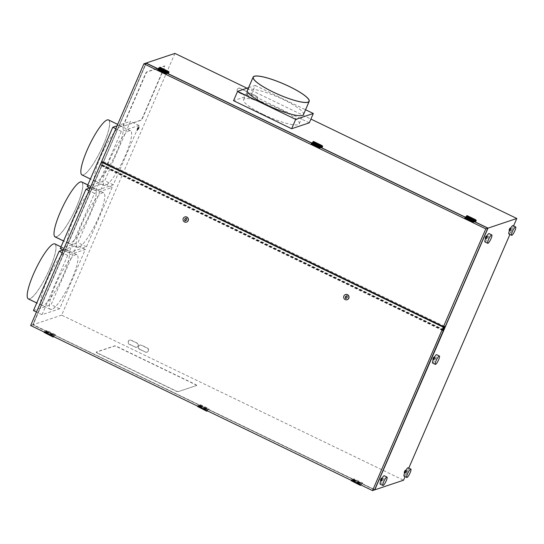 <?xml version="1.0" encoding="UTF-8"?>
<svg xmlns="http://www.w3.org/2000/svg" width="544" height="544" viewBox="0 0 544 544"><rect width="100%" height="100%" fill="white"/><g stroke="black" fill="none" stroke-linecap="round" stroke-linejoin="round"><path stroke-width="0.41" stroke-dasharray="2.72 2.04" d="M196.588 385.492A2.326 0.449 23.4 0 0 196.67 385.424A2.326 0.449 23.4 0 0 195.16 384.295L117.252 346.671A2.326 0.449 23.4 0 0 114.58 345.896L96.41 351.975A2.326 0.449 23.4 0 0 96.322 352.043A2.326 0.449 23.4 0 0 97.838 353.178L175.746 390.796A2.326 0.449 23.4 0 0 178.418 391.578L196.588 385.492L178.418 391.578M174.923 53.4L61.662 315.132L403.539 480.209M61.662 315.132L32.878 324.775L45.696 330.956L46.94 330.541L55.481 334.669L54.237 335.084L199.288 405.124L200.539 404.709L209.08 408.83L207.835 409.251L352.886 479.291L354.13 478.87L362.678 482.997L361.427 483.412L374.646 489.797M345.474 294.542A2.713 2.604 -108.5 0 0 345.358 299.533A2.713 2.604 -108.5 0 0 347.201 299.69M184.858 216.954A2.713 2.604 -108.5 0 0 184.736 221.945A2.713 2.604 -108.5 0 0 186.578 222.095M464.8 218.015L467.391 217.144L467.622 216.621L476.163 220.742M465.195 217.226L474.531 221.734M311.202 143.847L313.8 142.977L314.024 142.453L322.565 146.581M311.603 143.065L320.94 147.574M157.604 69.68L160.201 68.816L160.426 68.292L168.973 72.413M158.005 68.898L167.341 73.406M250.342 93.303A2.23 2.142 -108.5 0 0 247.323 95.166A2.23 2.142 -108.5 0 0 248.601 97.315L254.408 100.123A2.23 2.142 -108.5 0 0 257.428 98.26A2.23 2.142 -108.5 0 0 256.149 96.104L250.546 93.228A2.23 2.142 -108.5 0 0 247.534 95.091A2.23 2.142 -108.5 0 0 248.805 97.247L254.619 100.055A2.23 2.142 -108.5 0 0 257.632 98.192A2.23 2.142 -108.5 0 0 256.353 96.036L250.546 93.228M139.57 349.268L145.384 352.07A2.23 2.142 -108.5 0 0 148.396 350.207A2.23 2.142 -108.5 0 0 147.118 348.058L141.311 345.25A2.23 2.142 -108.5 0 0 138.292 347.113A2.23 2.142 -108.5 0 0 139.57 349.268L145.588 352.002A2.23 2.142 -108.5 0 0 148.607 350.139A2.23 2.142 -108.5 0 0 147.329 347.99L141.515 345.182A2.23 2.142 -108.5 0 0 138.502 347.045A2.23 2.142 -108.5 0 0 139.781 349.2M135.13 347.12A2.23 2.142 -108.5 0 0 138.142 345.256A2.23 2.142 -108.5 0 0 136.87 343.108L131.056 340.299A2.23 2.142 -108.5 0 0 128.044 342.162A2.23 2.142 -108.5 0 0 129.322 344.318L135.34 347.052A2.23 2.142 -108.5 0 0 138.353 345.188A2.23 2.142 -108.5 0 0 137.074 343.04L131.267 340.231A2.23 2.142 -108.5 0 0 128.248 342.094A2.23 2.142 -108.5 0 0 129.526 344.25L135.34 347.052M245.895 91.154L240.088 88.352A2.23 2.142 -108.5 0 0 237.075 90.216A2.23 2.142 -108.5 0 0 238.347 92.364L244.161 95.173A2.23 2.142 -108.5 0 0 247.173 93.31A2.23 2.142 -108.5 0 0 245.895 91.154L240.298 88.284A2.23 2.142 -108.5 0 0 237.279 90.148A2.23 2.142 -108.5 0 0 238.558 92.296L244.365 95.105A2.23 2.142 -108.5 0 0 247.384 93.242A2.23 2.142 -108.5 0 0 246.106 91.086M246.996 88.203L310.916 119.068M513.584 225.916L509.884 234.464M408.782 468.092L405.083 476.639M41.997 314.704L67.687 255.333L85.34 249.424L59.65 308.788L41.997 314.704L36.482 312.038M33.456 310.576L51.109 304.667L76.792 245.303L63.016 249.914M59.65 308.788L51.109 304.667M85.34 249.424L76.792 245.303M43.228 305.436A30.539 6.297 -64.2 0 1 41.847 305.436A30.539 6.297 -64.2 0 1 48.171 277.936A30.539 6.297 -64.2 0 1 67.028 250.437A30.539 6.297 -64.2 0 1 68.408 250.437A30.539 6.297 -64.2 0 1 62.084 277.936A30.539 6.297 -64.2 0 1 43.228 305.436M54.91 243.923A30.539 6.297 -64.2 0 1 48.586 271.422A30.539 6.297 -64.2 0 1 29.73 298.921A30.539 6.297 -64.2 0 1 28.349 298.921M46.94 330.541L44.656 332.948M44.69 332.717L44.88 332.126L44.05 332.404M44.105 332.017L52.659 336.063L52.89 335.532L44.343 331.412L44.118 331.935M374.598 489.899L45.696 330.956L44.343 331.412M45.125 331.969L45.397 331.588L45.125 331.969M45.349 332.268L53.72 336.661M44.968 332.846L53.509 336.967M44.88 332.126L53.101 336.362M44.724 332.479L52.904 336.423M53.666 336.097L53.938 335.709L53.666 336.097M55.481 334.669L53.89 336.396M443.564 330.058L374.503 489.641L32.973 324.734L101.857 165.063L32.728 324.822L54.08 335.138L52.89 335.532M46.328 331.643L54.876 335.764M45.499 331.922L54.046 336.042M46.716 331.065L55.257 335.192M159.419 68.252L159.147 68.639L159.419 68.252M159.888 67.272L159.671 68.095L160.5 67.816L160.426 68.292M168.742 72.937L160.201 68.816M160.5 67.816L168.395 71.631M159.671 68.095L168.212 72.223M159.82 67.748L168.361 71.869M200.539 404.709L198.254 407.116M198.288 406.885L198.472 406.293L197.642 406.572M197.703 406.184L206.258 410.224L206.482 409.7L197.941 405.579L197.717 406.103M206.482 409.7L207.679 409.299L199.138 405.178L197.941 405.579M198.716 406.137L198.995 405.749L198.716 406.137M198.948 406.436L207.312 410.822M198.56 407.007L207.108 411.135M198.472 406.293L206.7 410.523M198.322 406.64L206.502 410.591M207.264 410.264L207.536 409.877L207.264 410.264M209.08 408.83L207.488 410.557M199.927 405.804L208.468 409.931M199.097 406.082L207.638 410.21M200.308 405.232L208.855 409.353M313.018 142.419L312.746 142.8L313.018 142.419M313.487 141.44L313.262 142.263L314.092 141.984L314.024 142.453M322.34 147.104L313.8 142.977M314.092 141.984L321.994 145.799M313.262 142.263L321.803 146.384M313.412 141.909L321.96 146.037M354.13 478.87L351.846 481.277M351.88 481.046L352.07 480.461L351.24 480.74M351.295 480.345L359.856 484.391L360.08 483.868L351.54 479.74L351.308 480.264M360.08 483.868L361.27 483.466L352.73 479.339L351.54 479.74M352.315 480.304L352.587 479.917L352.315 480.304M360.856 484.425L361.128 484.044L360.856 484.425M362.678 482.997L360.91 484.99M352.696 480.25L361.236 484.378M352.539 480.597L361.087 484.724M353.906 479.393L362.447 483.521M353.525 479.971L362.066 484.099M352.158 481.175L360.699 485.302M352.07 480.461L360.611 484.582M351.92 480.808L360.094 484.758M466.616 216.58L466.344 216.968L466.616 216.58M467.078 215.608L466.861 216.424L467.69 216.145L467.622 216.621M475.932 221.265L467.391 217.144M467.69 216.145L475.592 219.96M466.861 216.424L475.402 220.551M467.01 216.077L475.551 220.204M443.89 329.78L102.184 164.784L146.078 63.349L487.771 228.215L146.234 63.301L33.13 324.68L374.66 489.593L443.673 330.113M309.284 122.835L251.199 94.785L233.546 100.694M321.096 147.519L311.664 142.97M474.688 221.687L465.263 217.131M167.498 73.358L158.066 68.802M32.728 324.822L30.648 325.516M346.018 298.418L346.31 298.044M346.644 298.03A0.972 0.932 -108.5 0 0 347.031 296.378L347.215 295.956L346.657 295.814M346.521 296.133A0.972 0.932 -108.5 0 0 346.032 296.201M185.395 220.823L185.688 220.456M186.021 220.442A0.972 0.932 -108.5 0 0 186.408 218.79L186.592 218.362L186.034 218.219M185.898 218.538A0.972 0.932 -108.5 0 0 185.409 218.606M487.614 228.262L443.72 329.698M102.19 164.784L145.982 63.097M248.567 87.679L255.238 85.442L251.199 94.785M255.238 85.442L305.565 109.745M263.289 114.485A30.342 5.855 23.4 0 0 299.261 123.814A30.342 5.855 23.4 0 0 279.541 109.045A30.342 5.855 23.4 0 0 243.569 99.715A30.342 5.855 23.4 0 0 263.289 114.485M123.345 126.004A1.938 0.401 -64.2 0 1 123.257 126.004A1.938 0.401 -64.2 0 1 123.583 124.433L145.493 73.8A1.938 0.401 -64.2 0 1 146.764 71.883L164.417 65.967A1.938 0.401 -64.2 0 1 164.506 65.967A1.938 0.401 -64.2 0 1 164.179 67.544L142.27 118.177A1.938 0.401 -64.2 0 1 140.991 120.095L123.604 126.133L141.25 120.217A1.938 0.401 -64.2 0 0 142.528 118.3L164.438 67.667A1.938 0.401 -64.2 0 0 164.764 66.096L164.506 65.967M123.604 126.133A1.938 0.401 -64.2 0 1 123.515 126.133A1.938 0.401 -64.2 0 1 123.835 124.556L145.751 73.923A1.938 0.401 -64.2 0 1 147.023 72.005L164.676 66.096A1.938 0.401 -64.2 0 1 164.764 66.096M139.074 126.806A2.183 0.449 -64.2 0 1 139.176 126.806A2.183 0.449 -64.2 0 1 138.808 128.574A2.183 0.449 -64.2 0 1 137.374 130.737A2.183 0.449 -64.2 0 1 137.278 130.737A2.183 0.449 -64.2 0 1 137.727 128.772A2.183 0.449 -64.2 0 1 139.074 126.806M138.509 128.676L138.645 127.813L137.761 129.73L138.509 128.676M405.586 470.118L404.246 472.654M486.404 235.899L485.268 238.524M381.602 478.074L380.467 480.692M434.003 356.986L432.868 359.611M510.218 227.936L509.211 230.493M443.693 326.556L102.163 161.826M442.673 330.494L100.796 165.417L102.381 161.752M443.353 329.956L102.027 165.145L102.184 164.784M101.857 165.063L100.796 165.417M442.83 330.133L100.96 165.056L102.014 164.703M444.496 326.291L102.619 161.214L100.96 165.056M434.432 357.19L435.254 358.108L434.064 360.182L435.2 357.564M434.058 357.53L435.254 358.108M509.49 230.622L510.408 231.071L511.414 228.514L510.408 231.071M509.585 230.391L510.252 230.71M510.156 229.153L510.755 229.439M510.68 228.16L511.414 228.514M510.374 228.296L511.571 228.868M509.871 229.568L511.068 230.146M433.493 358.843L434.683 359.421M405.389 471.063L406.586 471.641L405.443 473.232L406.314 471.022L406.783 470.696L406.586 471.641M404.716 472.328L405.912 472.906M405.912 470.274L406.783 470.696M405.674 470.716L406.314 471.022M405.035 472.002L405.64 472.294M404.668 472.858L405.443 473.232M433.371 359.332L434.01 359.645M433.976 358.04L434.581 358.333M486.377 236.953L486.975 237.245L487.601 236.477L487.655 237.021L486.465 239.102L486.975 237.245M486.832 236.11L487.601 236.477M485.765 238.245L486.411 238.558M485.588 238.673L486.465 239.102M485.887 237.755L487.084 238.333M486.458 236.443L487.655 237.021M433.187 359.761L434.064 360.182M380.97 480.42L381.609 480.733L382.799 478.652L382.289 480.502L381.664 481.27L381.609 480.733M381.575 479.128L382.18 479.42M380.793 480.848L381.664 481.27M381.092 479.924L382.289 480.502M381.657 478.618L382.854 479.196M382.031 478.278L382.799 478.652M508.885 233.981A4.651 0.959 115.8 0 0 512.156 229.378A4.651 0.959 115.8 0 0 512.931 225.604M404.09 476.156A4.651 0.959 115.8 0 0 404.301 476.156A4.651 0.959 115.8 0 0 407.17 471.968A4.651 0.959 115.8 0 0 408.136 467.772M485.01 241.978A4.651 0.959 115.8 0 0 487.39 239.183A4.651 0.959 115.8 0 0 489.226 234.26A4.651 0.959 115.8 0 0 489.056 233.6M380.208 484.153A4.651 0.959 115.8 0 0 382.595 481.358A4.651 0.959 115.8 0 0 384.424 476.428A4.651 0.959 115.8 0 0 384.254 475.769M432.609 363.066A4.651 0.959 115.8 0 0 434.996 360.271A4.651 0.959 115.8 0 0 436.825 355.348A4.651 0.959 115.8 0 0 436.655 354.688M29.804 298.744A30.342 6.256 -64.2 0 1 28.438 298.744A30.342 6.256 -64.2 0 1 34.714 271.422A30.342 6.256 -64.2 0 1 53.455 244.093A30.342 6.256 -64.2 0 1 54.822 244.093A30.342 6.256 -64.2 0 1 48.538 271.422A30.342 6.256 -64.2 0 1 29.804 298.744M81.729 181.941A30.539 6.297 -64.2 0 1 75.405 209.44A30.539 6.297 -64.2 0 1 56.549 236.939A30.539 6.297 -64.2 0 1 55.175 236.939M56.664 236.674A30.246 6.236 -64.2 0 1 55.298 236.674A30.246 6.236 -64.2 0 1 61.56 209.44A30.246 6.236 -64.2 0 1 80.24 182.199A30.246 6.236 -64.2 0 1 81.607 182.199A30.246 6.236 -64.2 0 1 75.344 209.44A30.246 6.236 -64.2 0 1 56.664 236.674M196.513 385.669A2.326 0.449 23.4 0 0 196.595 385.601A2.326 0.449 23.4 0 0 195.085 384.465L117.178 346.848A2.326 0.449 23.4 0 0 114.505 346.066L96.336 352.152A2.326 0.449 23.4 0 0 96.247 352.22A2.326 0.449 23.4 0 0 97.764 353.348L97.838 353.178M108.555 119.952A30.539 6.297 -64.2 0 1 102.231 147.451A30.539 6.297 -64.2 0 1 83.375 174.95A30.539 6.297 -64.2 0 1 81.994 174.95M83.45 174.78A30.342 6.256 -64.2 0 1 82.083 174.78A30.342 6.256 -64.2 0 1 88.359 147.451A30.342 6.256 -64.2 0 1 107.1 120.129A30.342 6.256 -64.2 0 1 108.467 120.129A30.342 6.256 -64.2 0 1 102.19 147.451A30.342 6.256 -64.2 0 1 83.45 174.78M67.687 255.333L62.172 252.674M97.764 353.348L175.671 390.966A2.326 0.449 23.4 0 0 178.344 391.748M101.606 161.554L102.619 161.214M303.484 114.553A30.539 5.889 23.4 0 0 283.635 99.688A30.539 5.889 23.4 0 0 247.432 90.297M70.047 243.454A30.539 6.297 -64.2 0 1 68.673 243.454A30.539 6.297 -64.2 0 1 74.99 215.954A30.539 6.297 -64.2 0 1 93.847 188.455A30.539 6.297 -64.2 0 1 95.227 188.455A30.539 6.297 -64.2 0 1 88.903 215.954A30.539 6.297 -64.2 0 1 70.047 243.454M60.282 248.594L77.928 242.685L103.618 183.314L89.842 187.932M112.159 187.442L86.469 246.806L68.823 252.715L94.513 193.351L112.159 187.442L103.618 183.314M94.513 193.351L88.998 190.686M86.469 246.806L77.928 242.685M68.823 252.715L63.308 250.056M95.642 190.733L121.332 131.369L138.985 125.46L113.295 184.824L95.642 190.733L90.127 188.068M87.101 186.606L104.754 180.696L130.444 121.332L117.069 125.814M113.295 184.824L104.754 180.696M138.985 125.46L130.444 121.332M96.873 181.472A30.539 6.297 -64.2 0 1 95.492 181.472A30.539 6.297 -64.2 0 1 101.816 153.972A30.539 6.297 -64.2 0 1 120.673 126.473A30.539 6.297 -64.2 0 1 122.053 126.473A30.539 6.297 -64.2 0 1 115.729 153.972A30.539 6.297 -64.2 0 1 96.873 181.472M121.332 131.369L115.818 128.704M51.843 309.386A30.342 6.256 -64.2 0 1 50.476 309.386A30.342 6.256 -64.2 0 1 56.76 282.064A30.342 6.256 -64.2 0 1 75.494 254.735A30.342 6.256 -64.2 0 1 76.86 254.735A30.342 6.256 -64.2 0 1 70.584 282.064A30.342 6.256 -64.2 0 1 51.843 309.386M78.703 247.316A30.246 6.236 -64.2 0 1 77.336 247.316A30.246 6.236 -64.2 0 1 83.599 220.082A30.246 6.236 -64.2 0 1 102.279 192.841A30.246 6.236 -64.2 0 1 103.646 192.841A30.246 6.236 -64.2 0 1 97.383 220.082A30.246 6.236 -64.2 0 1 78.703 247.316M105.488 185.422A30.342 6.256 -64.2 0 1 104.122 185.422A30.342 6.256 -64.2 0 1 110.405 158.093A30.342 6.256 -64.2 0 1 129.139 130.771A30.342 6.256 -64.2 0 1 130.506 130.771A30.342 6.256 -64.2 0 1 124.229 158.093A30.342 6.256 -64.2 0 1 105.488 185.422M32.878 324.775L146.098 63.145M443.802 329.807L487.771 228.215M137.034 130.574A2.183 0.449 115.8 0 0 138.468 128.411A2.183 0.449 115.8 0 0 138.836 126.643A2.183 0.449 115.8 0 0 138.734 126.643A2.183 0.449 115.8 0 0 137.387 128.608A2.183 0.449 115.8 0 0 136.938 130.574A2.183 0.449 115.8 0 0 137.034 130.574M136.986 130.444A2.088 0.428 115.8 0 0 138.36 128.377A2.088 0.428 115.8 0 0 138.611 126.691A2.088 0.428 115.8 0 0 137.244 128.751A2.088 0.428 115.8 0 0 136.986 130.444M137.346 129.615L138.251 127.52L137.346 129.615M137.469 129.567L138.346 127.65L137.469 129.567M41.847 305.436L36.747 302.974M45.057 332.289L53.604 336.41M159.487 67.939L168.028 72.06M198.655 406.45L207.196 410.577M313.086 142.106L321.626 146.227M352.254 480.617L360.794 484.738M466.677 216.267L475.225 220.395M299.261 123.814L309.012 101.293M139.176 126.806L138.666 126.636C137.224 128.472 136.646 129.785 136.938 130.574L137.278 130.737M138.693 127.813L138.332 127.629L137.401 129.56L137.761 129.73M466.344 216.968L474.885 221.088M198.995 405.749L207.536 409.877M45.397 331.588L53.938 335.709M243.569 99.715L253.314 77.187M312.746 142.8L321.286 146.928M68.408 250.437L61.023 246.874M352.587 479.917L361.128 484.044M159.147 68.639L167.695 72.76M68.673 243.454L63.566 240.992M95.492 181.472L90.392 179.01M50.476 309.386L28.438 298.744M77.336 247.316L55.298 236.674M104.122 185.422L82.083 174.78M122.053 126.473L117.694 124.365M103.646 192.841L81.607 182.199M95.227 188.455L87.849 184.892M76.86 254.735L54.822 244.093M130.506 130.771L108.467 120.129"/><path stroke-width="0.82" d="M405.083 476.639L403.539 480.209L374.755 489.852L488.016 228.12L474.688 221.687L475.932 221.265L476.231 220.272L475.592 219.96M30.648 325.516L372.524 490.6L443.244 327.168L101.368 162.092L30.648 325.516M347.201 299.69A2.713 2.604 -108.5 0 0 347.473 294.644A2.713 2.604 -108.5 0 0 345.474 294.542M186.578 222.095A2.713 2.604 -108.5 0 0 186.85 217.056A2.713 2.604 -108.5 0 0 184.858 216.954M443.476 326.631L101.606 161.554L143.908 63.791L485.785 228.868L487.859 228.174L443.89 329.78L442.83 330.133L444.496 326.291L443.476 326.631L485.785 228.868M466.772 215.71L475.626 219.728L467.078 215.608L464.8 218.015L473.341 222.136L474.531 221.734L487.859 228.174M313.174 141.542L322.028 145.568L313.487 141.44L311.202 143.847L319.743 147.975L320.94 147.574L465.195 217.226M159.576 67.381L168.429 71.4L159.888 67.272L157.604 69.68L166.151 73.807L167.341 73.406L311.603 143.065M143.908 63.791L145.982 63.097L158.005 68.898M158.066 68.802L146.139 63.043L174.923 53.4L246.996 88.203M310.916 119.068L516.8 218.484L513.584 225.916M509.884 234.464L408.782 468.092M36.482 312.038L33.456 310.576L59.146 251.212L63.016 249.914M36.747 302.974L28.349 298.921A30.539 6.297 -64.2 0 1 34.673 271.422A30.539 6.297 -64.2 0 1 53.53 243.923A30.539 6.297 -64.2 0 1 54.91 243.923L61.023 246.874M53.72 336.661L53.196 337.076L44.69 332.717M53.101 336.362L52.591 336.532L44.05 332.404L44.105 332.017M52.591 336.532L52.646 336.144M52.904 336.423L53.326 336.471M53.196 337.076L53.271 336.6M168.395 71.631L169.041 71.944L168.742 72.937L167.341 73.406M168.429 71.4L168.212 72.223L169.041 71.944M159.195 67.952L167.736 72.08L168.123 71.502M167.967 72.379L167.695 72.76L167.967 72.379M166.151 73.807L167.736 72.08M158.216 68.585L166.756 72.706M159.045 68.306L167.586 72.427M157.835 69.156L166.376 73.284M207.312 410.822L206.795 411.237L198.288 406.885M206.7 410.523L206.183 410.7L197.642 406.572L197.703 406.184M206.183 410.7L206.244 410.305M206.502 410.591L206.924 410.632M206.795 411.237L206.863 410.768M321.994 145.799L322.64 146.105L322.34 147.104L320.94 147.574M322.028 145.568L321.803 146.384L322.64 146.105M312.793 142.12L321.334 146.248L321.715 145.67M321.558 146.54L321.286 146.928L321.558 146.54M319.743 147.975L321.334 146.248M311.807 142.746L320.355 146.873M312.644 142.467L321.184 146.594M311.426 143.324L319.967 147.451M360.91 484.99L360.393 485.404L351.88 481.046M360.291 484.69L359.781 484.86L351.24 480.74L351.295 480.345M359.781 484.86L359.842 484.473M360.393 485.404L360.516 484.799M360.094 484.758L360.461 484.935M475.626 219.728L475.402 220.551L476.231 220.272M466.385 216.288L474.932 220.408L475.313 219.837M475.157 220.708L474.885 221.088L475.157 220.708M473.341 222.136L474.932 220.408M465.406 216.913L473.946 221.041M466.235 216.634L474.776 220.762M465.025 217.491L473.566 221.612M443.646 329.861L374.598 489.899L372.524 490.6M291.638 128.744L309.284 122.835L313.33 113.492L295.678 119.401L291.638 128.744L233.546 100.694L237.592 91.351L248.567 87.679M311.664 142.97L167.498 73.358M465.263 217.131L321.096 147.519M488.016 228.12L516.8 218.484M346.032 296.201A0.972 0.932 -108.5 0 0 345.8 297.799L346.018 298.418M346.154 298.098A0.972 0.932 -108.5 0 0 346.875 296.432L347.058 296.011L346.548 295.759L346.365 296.188A0.972 0.932 -108.5 0 0 345.644 297.854L345.46 298.275L345.97 298.52L346.31 298.044A0.972 0.932 -108.5 0 0 346.644 298.03M346.657 295.814L346.365 296.188M185.409 218.606A0.972 0.932 -108.5 0 0 185.178 220.204L185.395 220.823M185.531 220.504A0.972 0.932 -108.5 0 0 186.252 218.838L186.436 218.416L185.926 218.171L185.742 218.593A0.972 0.932 -108.5 0 0 185.021 220.259L184.838 220.68L185.348 220.932L185.688 220.456A0.972 0.932 -108.5 0 0 186.021 220.442M186.034 218.219L185.742 218.593M345.202 299.588A2.713 2.604 -108.5 0 0 348.874 297.316A2.713 2.604 -108.5 0 0 345.399 294.569A2.713 2.604 -108.5 0 0 345.202 299.588M184.579 221.993A2.713 2.604 -108.5 0 0 188.251 219.728A2.713 2.604 -108.5 0 0 184.776 216.974A2.713 2.604 -108.5 0 0 184.579 221.993M272.986 91.977A30.539 5.889 23.4 0 0 309.189 101.368A30.539 5.889 23.4 0 0 289.34 86.503A30.539 5.889 23.4 0 0 253.137 77.112A30.539 5.889 23.4 0 0 272.986 91.977M273.04 91.963A30.342 5.855 23.4 0 0 309.012 101.293A30.342 5.855 23.4 0 0 289.286 86.523A30.342 5.855 23.4 0 0 253.314 77.187A30.342 5.855 23.4 0 0 273.04 91.963M305.565 109.745L313.33 113.492M295.678 119.401L237.592 91.351M404.668 472.858L404.246 472.654L404.444 471.716L405.117 470.444L405.912 470.274M485.588 238.673L485.214 237.98L485.778 236.667L486.404 235.899L486.832 236.11M380.793 480.848L380.419 480.155L380.984 478.842L381.602 478.074L382.031 478.278M433.187 359.761L432.813 359.067L433.384 357.755L434.003 356.986L434.432 357.19M509.49 230.622L509.055 230.139L509.558 228.861L510.218 227.936L510.68 228.16M443.734 330.14L442.673 330.494L444.258 326.828L443.244 327.168M444.258 326.828L443.693 326.556M102.163 161.826L101.368 162.092M509.055 230.139L509.585 230.391M509.558 228.861L510.156 229.153M405.117 470.444L405.674 470.716M404.444 471.716L405.035 472.002M432.813 359.067L433.371 359.332M433.384 357.755L433.976 358.04M485.778 236.667L486.377 236.953M485.214 237.98L485.765 238.245M380.419 480.155L380.97 480.42M380.984 478.842L381.575 479.128M515.664 226.923L512.931 225.604A4.651 0.959 115.8 0 0 509.667 230.207A4.651 0.959 115.8 0 0 508.885 233.981L511.618 235.3A4.651 0.959 115.8 0 0 514.889 230.697A4.651 0.959 115.8 0 0 515.664 226.923A4.651 0.959 115.8 0 0 512.4 231.526A4.651 0.959 115.8 0 0 511.618 235.3M410.87 469.098L408.136 467.772A4.651 0.959 115.8 0 0 407.925 467.772A4.651 0.959 115.8 0 0 405.049 471.968A4.651 0.959 115.8 0 0 404.09 476.156L406.824 477.476A4.651 0.959 115.8 0 0 407.034 477.476A4.651 0.959 115.8 0 0 409.904 473.287A4.651 0.959 115.8 0 0 410.87 469.098A4.651 0.959 115.8 0 0 410.659 469.098A4.651 0.959 115.8 0 0 407.782 473.287A4.651 0.959 115.8 0 0 406.824 477.476M491.79 234.92L489.056 233.6A4.651 0.959 115.8 0 0 486.669 236.395A4.651 0.959 115.8 0 0 484.84 241.318A4.651 0.959 115.8 0 0 485.01 241.978L487.744 243.297A4.651 0.959 115.8 0 0 490.124 240.502A4.651 0.959 115.8 0 0 491.96 235.579A4.651 0.959 115.8 0 0 491.79 234.92A4.651 0.959 115.8 0 0 489.403 237.714A4.651 0.959 115.8 0 0 487.574 242.638A4.651 0.959 115.8 0 0 487.744 243.297M386.988 477.095L384.254 475.769A4.651 0.959 115.8 0 0 381.874 478.564A4.651 0.959 115.8 0 0 380.038 483.494A4.651 0.959 115.8 0 0 380.208 484.153L382.942 485.472A4.651 0.959 115.8 0 0 385.329 482.678A4.651 0.959 115.8 0 0 387.158 477.754A4.651 0.959 115.8 0 0 386.988 477.095A4.651 0.959 115.8 0 0 384.608 479.883A4.651 0.959 115.8 0 0 382.772 484.813A4.651 0.959 115.8 0 0 382.942 485.472M439.389 356.007L436.655 354.688A4.651 0.959 115.8 0 0 434.268 357.483A4.651 0.959 115.8 0 0 432.439 362.406A4.651 0.959 115.8 0 0 432.609 363.066L435.343 364.385A4.651 0.959 115.8 0 0 437.73 361.59A4.651 0.959 115.8 0 0 439.559 356.667A4.651 0.959 115.8 0 0 439.389 356.007A4.651 0.959 115.8 0 0 437.002 358.802A4.651 0.959 115.8 0 0 435.173 363.725A4.651 0.959 115.8 0 0 435.343 364.385M63.566 240.992L55.175 236.939A30.539 6.297 -64.2 0 1 61.492 209.44A30.539 6.297 -64.2 0 1 80.349 181.941A30.539 6.297 -64.2 0 1 81.729 181.941L87.849 184.892M90.392 179.01L81.994 174.95A30.539 6.297 -64.2 0 1 88.318 147.451A30.539 6.297 -64.2 0 1 107.175 119.952A30.539 6.297 -64.2 0 1 108.555 119.952L117.694 124.365M62.172 252.674L59.146 251.212M253.137 77.112L247.432 90.297A30.539 5.889 23.4 0 0 267.281 105.162A30.539 5.889 23.4 0 0 303.484 114.553L309.189 101.368M89.842 187.932L85.972 189.23L60.282 248.594L63.308 250.056M88.998 190.686L85.972 189.23M90.127 188.068L87.101 186.606L112.792 127.242L117.069 125.814M115.818 128.704L112.792 127.242"/></g></svg>
